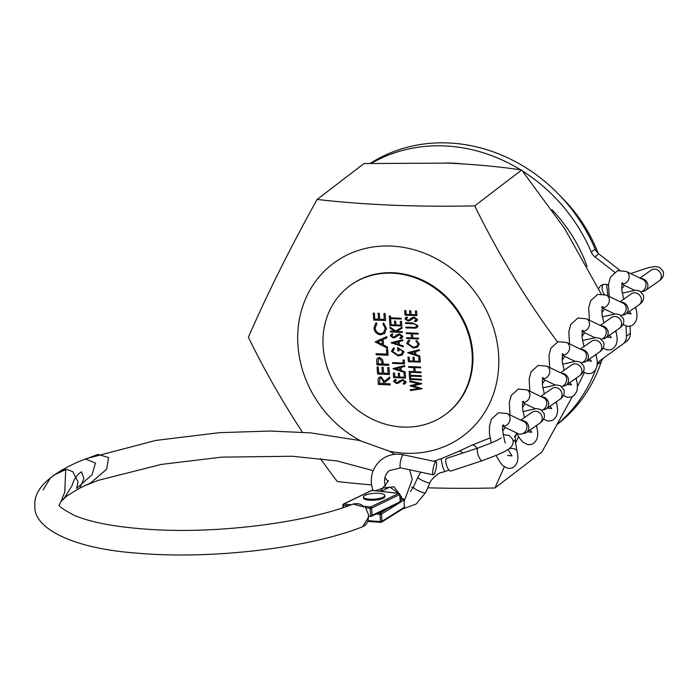 <?xml version="1.0" encoding="UTF-8"?>
<svg xmlns="http://www.w3.org/2000/svg" width="698" height="698" viewBox="0 0 698 698"><rect width="100%" height="100%" fill="white"/><g stroke="black" fill="none" stroke-linecap="round" stroke-linejoin="round"><path stroke-width="1.05" d="M461.675 163.821A143.221 127.324 -127.4 0 0 452.54 163.123A143.221 127.324 -127.4 0 0 445.577 163.027M317.093 199.445L364.016 163.55L447.61 163.114C474.186 164.292 498.869 166.578 521.659 169.98L474.736 205.875A399.431 108.757 175.9 0 1 317.093 199.445A399.431 72.993 121.4 0 0 248.383 337.282A399.431 181.75 59.9 0 0 302.426 432.236M427.752 487.815A399.431 108.757 -4.1 0 0 494.961 487.972A399.431 72.993 -58.6 0 1 504.357 466.857M515.595 442.864A399.431 72.993 -58.6 0 1 518.588 436.651M389.667 451.301A107.954 95.966 -127.4 0 0 498.538 353.746A107.954 95.966 -127.4 0 0 390.828 246.054A107.954 95.966 -127.4 0 0 297.967 345.571A107.954 95.966 -127.4 0 0 360.456 440.717M320.391 458.56A399.431 181.75 59.9 0 0 337.317 481.541A399.431 108.757 -4.1 0 0 371.545 484.857M411.663 487.248A399.431 108.757 -4.1 0 0 413.286 487.317M521.659 169.98L564.743 228.691L601.083 293.849M557.458 341.889A399.431 181.75 -120.1 0 1 474.736 205.875M584.427 372.575L577.22 387.032M572.247 396.708L541.884 452.077L494.961 487.972M607.836 295.839A143.221 127.324 -127.4 0 0 606.51 284.452M598.169 253.33A143.221 127.324 -127.4 0 0 561.489 197.246M587.035 266.374A143.221 127.324 -127.4 0 0 551.926 209.697M598.622 288.815A8.341 7.408 52.6 0 1 600.882 285.7A8.341 7.408 52.6 0 1 605.506 284.33A8.341 7.408 52.6 0 1 608.447 285.081M604.363 294.355A8.341 7.408 52.6 0 1 603.107 284.583M370.368 163.306A160.714 142.872 52.6 0 1 450.638 143.073A160.714 142.872 52.6 0 1 595.176 249.142A10.688 9.502 -127.4 0 0 598.814 253.871L619.763 270.222M371.458 163.262A160.714 142.872 52.6 0 1 446.755 146.048A160.714 142.872 52.6 0 1 520.603 169.823M522.497 171.01A160.714 142.872 52.6 0 1 591.285 252.109L595.176 249.142M630.05 326.254L630.32 333.286A10.688 9.502 52.6 0 1 626.865 341.017A10.688 9.502 52.6 0 1 626.691 341.148L623.148 343.852M603.377 358.205A10.688 9.502 -127.4 0 0 601.336 361.581A160.714 142.872 52.6 0 1 557.484 424.253M626.865 341.017L622.974 343.992A10.688 9.502 -127.4 0 1 622.799 344.114L600.594 360.22A10.688 9.502 52.6 0 0 600.42 360.351A10.688 9.502 52.6 0 0 597.453 364.557A160.714 142.872 52.6 0 1 596.746 366.633M622.974 343.992A10.688 9.502 -127.4 0 0 626.429 336.262L630.32 333.286M626.045 326.062L626.429 336.262M598.814 253.871L594.923 256.847L614.545 272.159M594.923 256.847A10.688 9.502 52.6 0 1 591.285 252.109M595.656 369.635A160.714 142.872 52.6 0 1 557.658 423.939M448.936 470.051L444.678 471.647L442.549 466.22L441.066 458.743L433.667 461.256M420.815 472.18L417.875 477.275A6.683 1.064 24.6 0 0 417.875 477.284A6.683 1.064 24.6 0 0 417.866 477.301A6.683 1.064 24.6 0 0 423.625 481.079A6.683 1.064 24.6 0 0 430.02 482.85A6.683 1.064 24.6 0 0 430.029 482.841A6.683 1.064 24.6 0 0 430.029 482.824L425.466 492.805A6.683 1.064 24.6 0 0 425.475 492.788L416.156 504.017L402.423 509.069M490.031 437.943L471.752 445.202L458.665 451.414A6.683 3.507 64.6 0 1 458.673 451.405A6.683 3.507 64.6 0 1 462.765 453.054M503.022 434.636L509.095 435.369L512.62 439.216C516.468 448.989 499.489 453.979 482.344 460.654L450.786 471.08A6.683 2.234 -108.3 0 1 446.868 466.281A6.683 2.234 -108.3 0 1 446.589 458.403L478.147 447.968C491.122 443.213 498.808 439.827 501.216 437.794M433.528 474.797A6.683 1.422 -78 0 1 433.284 474.841A6.683 1.422 -78 0 1 433.179 468.541A6.683 1.422 -78 0 1 435.831 461.806A6.683 1.422 -78 0 1 436.076 461.771A6.683 1.422 -78 0 1 436.18 468.07A6.683 1.422 -78 0 1 433.528 474.797M512.882 440.08A6.683 3.979 -9.7 0 1 515.124 441.598A6.683 3.979 -9.7 0 1 515.552 442.619A6.683 3.979 -9.7 0 1 515.56 442.672L515.098 435.875L514.539 436.931M523.125 433.432A6.683 5.916 -124.9 0 0 526.475 432.472A6.683 5.916 -124.9 0 0 528.36 425.222A6.683 5.916 -124.9 0 0 521.711 420.562M502.953 426.347L518.239 433.72A6.683 5.593 -64.2 0 0 522.619 433.685A6.683 5.593 -64.2 0 0 526.903 427.665A6.683 5.593 -64.2 0 0 524.041 421.688L507.184 413.556A6.683 5.593 -64.2 0 1 510.046 419.524A6.683 5.593 -64.2 0 1 505.762 425.553A6.683 5.593 -64.2 0 1 505.108 425.806A6.683 5.593 -64.2 0 1 503.031 426.042M515.002 436.835L516.607 432.926M562.824 386.081A6.683 5.916 -124.9 0 0 566.174 385.122A6.683 5.916 -124.9 0 0 568.059 377.871A6.683 5.916 -124.9 0 0 561.41 373.203M561.637 386.587A6.683 5.593 -64.2 0 0 562.318 386.326A6.683 5.593 -64.2 0 0 566.593 380.305A6.683 5.593 -64.2 0 0 563.74 374.329L546.883 366.197A6.683 5.593 -64.2 0 1 549.736 372.174A6.683 5.593 -64.2 0 1 545.461 378.194A6.683 5.593 -64.2 0 1 544.806 378.447A6.683 5.593 -64.2 0 1 542.721 378.682M542.974 409.752A6.683 5.916 -124.9 0 0 546.325 408.801A6.683 5.916 -124.9 0 0 548.209 401.542A6.683 5.916 -124.9 0 0 541.561 396.883M541.788 410.267A6.683 5.593 -64.2 0 0 542.468 410.005A6.683 5.593 -64.2 0 0 546.752 403.985A6.683 5.593 -64.2 0 0 543.89 398.008L527.034 389.877A6.683 5.593 -64.2 0 1 529.895 395.853A6.683 5.593 -64.2 0 1 525.611 401.874A6.683 5.593 -64.2 0 1 524.957 402.127A6.683 5.593 -64.2 0 1 522.881 402.362M582.664 362.402A6.683 5.916 -124.9 0 0 586.015 361.442A6.683 5.916 -124.9 0 0 587.908 354.191A6.683 5.916 -124.9 0 0 581.26 349.524M581.486 362.908A6.683 5.593 -64.2 0 0 582.167 362.655A6.683 5.593 -64.2 0 0 586.442 356.626A6.683 5.593 -64.2 0 0 583.589 350.649L566.724 342.517A6.683 5.593 -64.2 0 1 569.585 348.494A6.683 5.593 -64.2 0 1 565.301 354.514A6.683 5.593 -64.2 0 1 564.656 354.767A6.683 5.593 -64.2 0 1 562.571 355.003M602.514 338.722A6.683 5.916 -124.9 0 0 605.864 337.762A6.683 5.916 -124.9 0 0 607.749 330.512A6.683 5.916 -124.9 0 0 601.1 325.844M601.327 339.228A6.683 5.593 -64.2 0 0 602.008 338.975A6.683 5.593 -64.2 0 0 606.292 332.946A6.683 5.593 -64.2 0 0 603.43 326.969L586.573 318.838A6.683 5.593 -64.2 0 1 589.435 324.814A6.683 5.593 -64.2 0 1 585.151 330.843A6.683 5.593 -64.2 0 1 584.496 331.088A6.683 5.593 -64.2 0 1 582.42 331.323M622.363 315.042A6.683 5.916 -124.9 0 0 625.713 314.083A6.683 5.916 -124.9 0 0 627.598 306.832A6.683 5.916 -124.9 0 0 620.95 302.164M621.176 315.548A6.683 5.593 -64.2 0 0 621.857 315.295A6.683 5.593 -64.2 0 0 626.141 309.266A6.683 5.593 -64.2 0 0 623.279 303.29L606.422 295.158A6.683 5.593 -64.2 0 1 609.284 301.135A6.683 5.593 -64.2 0 1 605 307.164A6.683 5.593 -64.2 0 1 604.346 307.408A6.683 5.593 -64.2 0 1 602.261 307.644M642.212 291.363A6.683 5.916 -124.9 0 0 645.563 290.403A6.683 5.916 -124.9 0 0 647.447 283.152A6.683 5.916 -124.9 0 0 640.799 278.485M641.026 291.869A6.683 5.593 -64.2 0 0 641.706 291.616A6.683 5.593 -64.2 0 0 645.982 285.587A6.683 5.593 -64.2 0 0 643.128 279.61L626.272 271.478A6.683 5.593 -64.2 0 1 629.125 277.455A6.683 5.593 -64.2 0 1 624.85 283.484A6.683 5.593 -64.2 0 1 624.195 283.728A6.683 5.593 -64.2 0 1 622.11 283.964M61.511 470.086L64.617 469.361L67.436 469.641L72.749 471.639L78.028 481.847L76.675 488.33L92.023 474.832L95.478 463.071L85.304 458.935L155.811 440.421L219.504 432.664L270.231 431.032L310.68 432.873L359.322 440.438L389.597 451.266L394.859 454.319M78.97 488.556L66.738 496.042L60.962 501.574L64.783 492.099L65.708 469.58L53.318 475.39M403.88 500.056L381.44 514.129L381.954 521.31L404.395 507.237L403.959 499.454L404.412 506.992M50.657 477.554L43.049 489.917M384.956 477.511L387.774 481.21C389.493 479.674 387.826 481.943 382.774 488.015L380.366 491.279L382.774 488.015L394.012 486.829L401.62 497.081L401.655 498.285M398.767 493.407L389.833 487.064L381.195 491.375M399.98 498.773L403.313 498.677L403.906 499.951M400.111 497.438L401.62 497.081M62.366 499.916L64.417 497.944L71.946 485.808C74.014 479.09 77.225 474.413 81.561 471.796L83.935 478.619L79.895 487.989L78.926 488.574L90.958 482.754L106.637 469.204L108.609 457.591L98.13 454.389L79.651 461.204C48.153 475.059 33.242 490.153 34.9 506.504C33.574 527.33 70.419 548.34 136.52 553.086C209.356 559.779 308.455 548.392 362.69 526.711L368.16 517.715L368.797 515.403L365.028 506.347L370.647 506.984L398.75 493.416L372.008 490.389L343.913 503.956L351.207 504.785M363.597 506.914L353.109 504.061C357.708 503.057 361.25 503.939 363.719 506.704L363.597 506.914A184.542 50.247 -4.1 0 0 365.028 506.347M353.109 504.061L353.101 504.069C307.094 522.331 221.057 533.569 154.066 529.66C118.651 527.601 92.084 522.863 74.354 515.438C62.532 509.025 57.55 505.465 59.417 504.75L61.031 501.478M372.13 515.29L400.224 501.722L399.71 494.542L371.615 508.109L372.13 515.29L370.725 516.503L370.132 508.292L365.403 507.76M368.797 515.403L368.675 516.267L371.179 516.407L399.797 502.586A1.073 0.846 64.2 0 1 399.413 502.647M368.186 517.279L368.64 515.918M362.681 526.72C366.258 525.132 368.169 522.06 368.413 517.497L368.16 517.715M364.251 495.85A10.688 2.914 175.9 0 1 376.056 493.259A10.688 2.914 175.9 0 1 384.842 495.493A10.688 2.914 175.9 0 1 384.109 496.662A10.688 2.914 175.9 0 1 372.304 499.253A10.688 2.914 175.9 0 1 363.518 497.02A10.688 2.914 175.9 0 1 364.251 495.85M384.842 495.493L384.921 496.514A10.688 2.914 175.9 0 1 384.188 497.683A10.688 2.914 175.9 0 1 372.383 500.274A10.688 2.914 175.9 0 1 363.597 498.04L363.518 497.02M392.119 273.197A80.165 71.266 -127.4 0 0 348.921 286.468A80.165 71.266 -127.4 0 0 328.627 371.336A80.165 71.266 -127.4 0 0 403.147 427.071A80.165 71.266 -127.4 0 0 446.336 413.801A80.165 71.266 -127.4 0 0 466.63 328.941A80.165 71.266 -127.4 0 0 392.119 273.197M446.65 413.565A80.165 71.266 -127.4 0 0 446.964 413.329A80.165 71.266 -127.4 0 0 467.25 328.461A80.165 71.266 -127.4 0 0 392.738 272.726A80.165 71.266 -127.4 0 0 349.541 285.997A80.165 71.266 -127.4 0 0 349.236 286.232M384.755 333.417L380.619 334.804C376.728 334.263 374.503 331.969 373.954 327.929L376.056 322.659L376.841 323.663L375.184 328.051C375.637 331.358 377.452 333.243 380.619 333.705L383.472 332.876L385.252 328.383L382.958 323.907L383.595 322.973L386.474 328.426L384.371 333.74M387.678 349.419L388.097 355.256L376.178 354.767L376.1 353.659L386.797 354.095L386.456 349.366L387.678 349.419M388.978 367.567L389.475 374.512L377.566 374.023L377.06 367.078L378.29 367.131L378.709 372.968L382.373 373.116L381.954 367.279L383.176 367.331L383.595 373.168L388.175 373.351L387.756 367.514L388.978 367.567M416.601 311.02L416.933 315.592L405.014 315.112L404.692 310.531L405.913 310.584L406.184 314.37L409.848 314.519L409.578 310.732L410.799 310.785L411.07 314.571L415.659 314.754L415.38 310.968L416.601 311.02M415.633 328.147L405.939 327.894L405.878 327.1L414.603 327.432L416.104 326.996L416.741 325.704L414.612 323.916L405.617 323.471L405.564 322.685L412.754 322.982L417.962 325.704L417.134 327.536L415.633 328.147L405.939 327.894M409.752 340.79L407.972 343.556L413.277 347.229L416.942 346.269L418.05 343.913L415.86 341.034L416.531 340.441L419.271 343.992L417.421 347.185L413.251 348.014L406.751 343.495L408.051 340.694L408.993 340.135L409.752 340.79L409.08 341.209L409.743 340.781M417.465 347.159L413.251 348.014M419.943 357.577L420.275 362.149L408.356 361.669L408.025 357.088L409.246 357.14L409.525 360.927L413.19 361.075L412.919 357.289L414.141 357.341L414.411 361.128L418.992 361.311L418.721 357.524L419.943 357.577M421.304 376.51L410.607 376.074L410.729 377.81L409.508 377.766L409.203 373.5L410.424 373.552L410.555 375.288L421.243 375.725L421.304 376.51M422.168 388.62L410.424 390.548L410.372 389.728L418.835 388.454L410.075 385.645L418.503 383.717L409.796 381.736L409.735 380.916L421.81 383.664L412.98 385.854L422.168 388.62M401.507 321.42L401.839 325.992L389.92 325.512L389.597 320.932L390.819 320.984L391.089 324.771L394.754 324.919L394.483 321.132L395.705 321.185L395.975 324.971L400.565 325.155L400.286 321.368L401.507 321.42M394.675 336.663L396.673 334.883L399.5 333.923L402.886 336.349L402.135 337.884L400.46 338.687L399.806 337.98L401.664 336.34L399.535 334.717L395.068 337.553L393.279 337.919L390.356 335.834L392.224 333.784L393 334.464L391.587 335.921L393.175 337.125L394.771 336.602M395.103 337.518L393.279 337.919M398.035 355.893L391.473 351.338L393.55 347.848L394.466 348.494L392.695 351.382L397.93 355.108L401.594 354.087L402.763 351.626L398.872 348.381L399.055 350.902L397.834 350.85L397.598 347.534L403.985 351.731L401.978 355.081L398.035 355.893L391.473 351.338M402.65 354.654L398.078 355.867M405.189 372.706L393.009 368.596L404.674 365.604L404.744 366.467L401.001 367.427L401.228 370.577L405.128 371.851L405.189 372.706M402.763 379.538L406.157 381.963L405.407 383.49L403.723 384.293L403.078 383.595L404.936 381.946L402.807 380.323L398.331 383.158L396.551 383.534L393.628 381.44L395.496 379.398L396.272 380.07L394.85 381.536L396.447 382.74L402.763 379.538M398.767 382.879L396.551 383.534M397.947 382.277L399.937 380.489M405.241 373.5L405.573 378.072L393.655 377.592L393.332 373.011L394.553 373.064L394.824 376.85L398.488 376.999L398.218 373.212L399.439 373.264L399.71 377.051L404.29 377.234L404.02 373.447L405.241 373.5M404.282 360.081L404.552 363.867L392.642 363.388L392.581 362.594L403.278 363.03L403.06 360.037L404.282 360.081M403.331 346.827L391.159 342.709L402.825 339.725L402.886 340.589L399.143 341.549L399.369 344.699L403.269 345.964L403.331 346.827M402.249 331.681L402.301 332.466L390.391 331.978L390.33 331.192L394.658 331.367L390.112 328.156L390.034 327.013L395.644 330.983L401.926 327.179L402.004 328.252L396.726 331.454L402.249 331.681M401.341 319.056L390.644 318.62L390.775 320.356L389.554 320.303L389.248 316.037L390.47 316.089L390.592 317.826L401.289 318.262L401.341 319.056M421.496 379.197L421.548 379.982L409.63 379.503L409.578 378.709L421.496 379.197M420.973 371.938L421.025 372.723L409.115 372.243L409.054 371.449L413.949 371.65L413.652 367.549L408.766 367.349L408.705 366.555L420.624 367.043L420.676 367.837L414.874 367.593L415.17 371.702L420.973 371.938M419.882 356.783L407.711 352.673L419.376 349.681L419.437 350.544L415.703 351.504L415.929 354.654L419.821 355.928L419.882 356.783M418.547 338.164L418.608 338.949L406.69 338.469L406.637 337.675L411.523 337.876L411.227 333.775L406.341 333.574L406.288 332.789L418.198 333.269L418.259 334.063L412.448 333.827L412.745 337.928L418.547 338.164M409.307 319.797L411.305 318.018L414.123 317.058L417.517 319.483L416.767 321.01L415.092 321.813L414.438 321.115L416.296 319.466L414.167 317.843L409.691 320.679L407.911 321.054L404.988 318.969L406.855 316.918L407.632 317.59L406.219 319.056L407.807 320.26L409.394 319.728M410.127 320.399L407.911 321.054M390.147 383.821L390.226 384.921L378.307 384.441L378.098 379.189L379.154 377.33L380.942 376.833L384.485 381.335L389.659 377.033L389.754 378.395L384.581 382.696L384.642 383.595L390.147 383.821M388.742 364.251L388.821 365.351L376.903 364.871L376.711 359.662L377.731 357.926L379.555 357.42L382.757 360.002L383.246 364.024L388.742 364.251M387.599 348.311L375.254 341.828L386.762 336.628L386.849 337.832L383.158 339.498L383.56 345.074L387.512 347.107L387.599 348.311M385.113 313.594L385.61 320.53L373.692 320.05L373.194 313.105L374.416 313.158L374.835 318.995L378.499 319.143L378.08 313.306L379.302 313.35L379.721 319.195L384.31 319.379L383.891 313.542L385.113 313.594M405.425 383.472L403.723 384.293M403.767 384.266L403.121 383.577M404.43 382.914L404.936 381.946M404.971 381.919L402.807 380.323M402.842 380.297L401.655 380.558M401.699 380.532L400.827 381.073M396.586 383.499L393.628 381.44M393.672 381.413L394.344 380.052M396.263 380.07L395.356 380.593M405.573 378.046L393.655 377.592M393.698 377.557L393.367 373.011M398.261 373.212L398.488 376.999M404.063 373.447L404.29 377.234M405.18 372.662L393.026 368.753M404.735 366.45L401.001 367.427M400.015 370.141L399.806 367.733L395.705 368.78L399.98 370.167L399.841 367.706L395.705 368.78M404.552 363.841L392.642 363.388M392.677 363.353L392.625 362.602M403.104 360.037L403.278 363.03M391.508 351.312L393.593 347.813M401.594 354.087L402.763 351.626M402.798 351.591L398.872 348.381M399.055 350.867L397.834 350.85M397.869 350.824L397.633 347.543M402.667 354.636L402.022 355.055M403.331 346.784L391.168 342.866M402.886 340.563L399.143 341.549M398.122 344.289L397.991 341.819L393.846 342.901L398.122 344.289L397.947 341.854L393.846 342.901M402.153 337.867L400.46 338.687M400.495 338.652L399.858 337.963M401.141 337.317L401.664 336.34M401.708 336.305L399.535 334.717M399.579 334.682L398.384 334.953M398.427 334.918L397.581 335.45M393.323 337.893L390.356 335.834M390.4 335.808L391.072 334.447M392.991 334.455L392.084 334.988M394.719 336.637L396.691 334.866M402.301 332.431L390.391 331.978M390.426 331.951L390.374 331.192M390.112 328.156L394.658 331.367M390.156 328.13L390.077 327.039M402.004 328.252L396.726 331.454M401.839 325.966L389.92 325.512M389.964 325.477L389.641 320.932M394.527 321.132L394.754 324.919M400.329 321.368L400.565 325.155M401.341 319.021L390.644 318.62M390.767 320.321L389.554 320.303M389.589 320.269L389.283 316.046M422.177 388.751L410.424 390.548M410.468 390.514L410.407 389.72M410.084 385.811L418.835 388.454M409.778 380.934L409.796 381.736L418.503 383.717M421.819 383.804L412.98 385.854M421.548 379.956L409.63 379.503M409.674 379.468L409.621 378.709M421.295 376.484L410.607 376.074M410.729 377.784L409.508 377.766M409.552 377.731L409.246 373.5M421.025 372.697L409.115 372.243M409.15 372.209L409.098 371.449M413.652 367.549L413.949 371.65M413.687 367.514L408.766 367.349M408.801 367.314L408.749 366.563M420.676 367.802L414.874 367.593M420.266 362.122L408.356 361.669L408.068 357.088M412.954 357.289L413.19 361.075M418.765 357.524L418.992 361.311M419.882 356.739L407.719 352.83M419.437 350.527L415.703 351.504M414.717 354.218L414.507 351.809L410.407 352.856L414.682 354.244L414.542 351.783L410.407 352.856M413.286 347.988L406.751 343.495M406.786 343.468L408.068 340.676M416.942 346.269L418.05 343.913M418.085 343.887L415.86 341.034M415.903 341.008L416.531 340.441M418.608 338.923L406.69 338.469M406.733 338.434L406.681 337.684M411.227 333.775L411.523 337.876M411.27 333.74L406.341 333.574M406.384 333.548L406.323 332.789M418.259 334.028L412.448 333.827M405.974 327.859L405.922 327.109M416.104 326.996L416.741 325.704M416.785 325.669L414.612 323.916M414.656 323.889L405.617 323.471M405.66 323.444L405.599 322.685M417.151 327.519L415.668 328.112M416.785 320.993L415.092 321.813M415.127 321.787L414.481 321.097M415.772 320.452L416.296 319.466M416.34 319.44L414.167 317.843M414.211 317.817L413.015 318.079M413.059 318.052L412.169 318.611M407.955 321.019L404.988 318.969M405.032 318.934L405.704 317.573M407.623 317.59L406.681 318.148M409.342 319.771L411.323 318M416.933 315.566L405.014 315.112M405.058 315.077L404.735 310.531M409.621 310.732L409.848 314.519M415.423 310.968L415.659 314.754M390.217 384.895L378.307 384.441M378.351 384.406L378.098 379.189M378.133 379.162L379.171 377.313M389.659 377.033L384.485 381.335M381.056 377.906L379.948 378.272L379.45 383.385L383.42 383.542L383.315 381.265L381.056 377.906L379.965 378.255M383.42 383.542L383.281 381.291L381.021 377.941M389.475 374.477L377.566 374.023M377.601 373.988L377.103 367.078M381.989 367.279L382.373 373.116M387.8 367.514L388.175 373.351M388.821 365.324L376.903 364.871M376.946 364.836L376.711 359.662M376.746 359.627L377.749 357.908M382.024 363.972L381.928 361.791L379.677 358.502L378.543 358.868L378.046 363.815L382.024 363.972L381.893 361.817L379.642 358.528L378.543 358.868M388.097 355.221L376.178 354.767M376.222 354.741L376.143 353.668M386.5 349.366L386.797 354.095M387.591 348.258L375.262 341.985M386.849 337.823L383.158 339.498M382.295 344.428L382.015 339.996L377.583 342.011L382.295 344.428L381.981 340.031L377.583 342.011M384.799 333.391L380.663 334.778C376.772 334.229 374.547 331.943 373.988 327.903L373.954 327.929M373.988 327.903L376.1 322.633M383.472 332.876L385.252 328.383M385.296 328.357L382.958 323.907M382.993 323.881L383.603 322.982M385.601 320.504L373.692 320.05M373.735 320.016L373.238 313.105M378.124 313.306L378.499 319.143M383.926 313.542L384.31 319.379M601.336 361.581L597.453 364.557M482.344 460.654A6.683 2.234 -108.3 0 1 478.418 455.846A6.683 2.234 -108.3 0 1 478.147 447.968M471.752 445.202A6.683 3.507 64.6 0 1 477.013 448.343M413.329 487.23A6.683 1.064 24.6 0 0 413.321 487.248A6.683 1.064 24.6 0 0 413.312 487.274A6.683 1.064 24.6 0 0 419.009 491.017A6.683 1.064 24.6 0 0 425.466 492.805M385.61 486.131C383.551 480.145 384.668 475.015 388.978 470.714L400.6 467.869A6.683 1.422 -78 0 1 400.425 461.945A6.683 1.422 -78 0 1 402.955 454.974A6.683 1.422 -78 0 1 403.147 454.843A6.683 1.422 -78 0 1 403.392 454.799A6.683 1.422 -78 0 1 403.592 454.939M382.844 487.954A6.683 0.838 159.1 0 1 375.332 490.703M522.959 411.532L536.387 408.583L540.505 409.447L544.021 413.295C545.173 417.134 543.794 420.405 539.877 423.119A6.683 5.916 -124.9 0 0 541.761 415.868A6.683 5.916 -124.9 0 0 532.234 412.169L532.504 411.986M508.746 448.849A6.683 3.979 -9.7 0 1 517.052 451.405L515.552 442.619M562.658 364.173L576.077 361.224L580.195 362.088L583.711 365.935C584.872 369.774 583.493 373.046 579.576 375.76A6.683 5.916 -124.9 0 0 581.46 368.509A6.683 5.916 -124.9 0 0 571.924 364.81L572.203 364.626M555.617 402.31A6.683 3.979 -9.7 0 1 556.751 404.046L556.358 401.786M542.808 387.852L556.227 384.903L560.346 385.767L563.862 389.615C565.022 393.454 563.644 396.726 559.726 399.439A6.683 5.916 -124.9 0 0 561.611 392.189A6.683 5.916 -124.9 0 0 552.074 388.489L552.354 388.306M535.776 425.989A6.683 3.979 -9.7 0 1 536.902 427.726L536.518 425.466M582.507 340.493L595.926 337.553L600.044 338.417L603.561 342.256C604.721 346.095 603.334 349.366 599.416 352.08A6.683 5.916 -124.9 0 0 601.31 344.829A6.683 5.916 -124.9 0 0 591.773 341.13L592.044 340.947M575.466 378.63A6.683 3.979 -9.7 0 1 576.592 380.366L576.208 378.107M602.348 316.813L615.767 313.873L619.885 314.737L623.41 318.576C624.562 322.415 623.183 325.687 619.266 328.4A6.683 5.916 -124.9 0 0 621.15 321.15A6.683 5.916 -124.9 0 0 611.623 317.45L611.893 317.267M595.315 354.95A6.683 3.979 -9.7 0 1 596.441 356.695L596.057 354.436M622.197 293.134L635.616 290.194L639.734 291.057L643.251 294.896C644.411 298.735 643.033 302.007 639.115 304.721A6.683 5.916 -124.9 0 0 641 297.47A6.683 5.916 -124.9 0 0 631.463 293.771L631.742 293.588M615.156 331.271A6.683 3.979 -9.7 0 1 616.29 333.016L615.906 330.756M630.608 273.572L648.398 267.639L655.466 266.514L659.584 267.378L663.1 271.217C664.26 275.056 662.873 278.328 658.964 281.05A6.683 5.916 -124.9 0 0 660.849 273.799A6.683 5.916 -124.9 0 0 651.313 270.091L651.583 269.908M635.005 307.591A6.683 3.979 -9.7 0 1 636.14 309.336L635.747 307.076M404.395 507.237L404.5 507.097A1.073 1.073 0 0 1 404.002 508.083A1.073 0.916 -122.1 0 0 404.395 507.237M367.942 520.699L380.532 521.537L380.017 514.356L375.978 514.086M380.794 522.252L367.724 521.38M378.429 512.908L380.41 513.039L387.975 508.292M400.329 500.545L403.313 498.677M403.514 508.196A1.073 0.916 -122.1 0 0 404.002 508.083L381.57 522.156A1.073 0.916 -122.1 0 0 381.954 521.31L380.532 521.537A1.073 0.471 93.8 0 0 380.925 522.313A1.073 0.471 93.8 0 0 381.073 522.27A1.073 0.916 -122.1 0 0 381.57 522.156A1.073 1.073 0 0 1 380.925 522.313L367.706 521.423M380.41 513.039A1.073 0.471 93.8 0 0 380.017 514.356L381.44 514.129A1.073 0.916 -122.1 0 0 380.41 513.039M371.615 508.109L370.132 508.292A1.073 0.585 96.5 0 1 370.647 506.984A1.073 0.846 64.2 0 1 371.615 508.109M348.363 505.823L343.399 505.265L343.556 507.498M343.102 507.647L342.919 505.055L343.399 505.265A1.073 0.585 -83.5 0 1 343.913 503.956A1.073 0.846 64.2 0 0 343.521 504.017A1.073 1.073 0 0 0 342.919 505.055L343.093 504.881A1.073 0.846 64.2 0 1 343.521 504.017L371.615 490.45A1.073 0.846 64.2 0 1 372.008 490.389A1.073 0.585 96.5 0 1 372.209 490.354A1.073 1.073 0 0 0 371.615 490.45A1.073 0.846 64.2 0 0 371.327 490.72M372.383 490.432A1.073 0.585 96.5 0 0 372.209 490.354L398.942 493.381A1.073 0.585 96.5 0 0 398.75 493.416A1.073 0.846 64.2 0 1 399.71 494.542L399.884 494.367A1.073 1.073 0 0 0 398.942 493.381A1.073 0.585 96.5 0 1 399.282 493.669M399.64 494.201L400.224 501.722A1.073 0.846 64.2 0 1 399.797 502.586A1.073 1.073 0 0 0 400.399 501.548L400.207 501.4M417.875 477.284L413.321 487.248L410.258 491.601M373.125 490.886C369.225 479.116 371.572 469.047 380.166 460.671C386.867 455.079 394.606 453.115 403.392 454.799L436.076 461.771M441.057 458.752L458.673 451.405M400.6 467.869L433.284 474.841M444.678 471.647L441.258 472.563C439.225 472.153 430.23 479.98 430.02 482.85M517.052 451.405C519.094 459.712 517.375 465.261 511.922 468.07L508.048 468.393L503.04 465.81L500.169 462.486L496.077 455.436M491.2 442.986L489.42 433.379L489.446 426.365L491.375 419.184L498.477 412.736L507.184 413.556M505.282 427.473L502.647 431.041M539.877 423.119L526.475 432.472M505.291 443.09C502.455 432.184 501.853 426.112 503.476 424.873L502.473 425.483M507.516 455.454L512.035 455.925L507.987 449.372M532.234 412.169L520.821 420.135M515.386 436.355L516.974 433.109M556.751 404.046C558.784 412.352 557.074 417.901 551.612 420.711L547.738 421.034L543.637 419.201M529.852 391.229L529.136 379.014L531.065 371.825L538.175 365.377L546.883 366.197M544.981 380.113L542.346 383.682M579.576 375.76L566.174 385.122M542.651 378.988L555.032 384.964M544.335 393.89L542.486 385.566L542.398 380.672L543.166 377.513L542.172 378.124M547.206 408.094L551.725 408.574L549.989 406.245M571.924 364.81L560.511 372.776M536.902 427.726C538.935 436.032 537.224 441.581 531.763 444.39L527.897 444.713L522.889 442.131L520.01 438.806L516.852 433.571M510.002 414.909L509.287 402.685L511.215 395.504L518.326 389.056L527.034 389.877M525.132 403.793L522.497 407.362M559.726 399.439L546.325 408.801M522.802 402.667L535.183 408.644M524.486 417.57L522.645 409.246L522.549 404.351L523.326 401.193L522.322 401.804M527.356 431.774L531.876 432.245L530.14 429.916M552.074 388.489L540.671 396.455M576.592 380.366C578.633 388.673 576.914 394.222 571.461 397.031L567.587 397.354L563.478 395.522M549.692 367.549L548.986 355.334L550.914 348.145L558.016 341.697L566.724 342.517M564.83 356.434L562.187 360.002M599.416 352.08L586.015 361.442M562.501 355.308L574.882 361.285M564.176 370.219L562.335 361.887L562.239 356.992L563.016 353.834L562.012 354.444M567.055 384.415L571.575 384.895L569.83 382.565M591.773 341.13L580.361 349.096M596.441 356.695C598.474 364.993 596.764 370.542 591.311 373.351L587.437 373.674L583.327 371.842M569.542 343.878L568.826 331.655L570.755 324.465L577.865 318.018L586.573 318.838M584.671 332.754L582.036 336.323M619.266 328.4L605.864 337.762M582.341 331.629L594.722 337.605M584.025 346.54L582.184 338.207L582.088 333.312L582.865 330.154L581.862 330.773M586.905 360.735L591.415 361.215L589.679 358.885M611.623 317.45L600.21 325.416M616.29 333.016C618.323 341.313 616.613 346.871 611.151 349.672L607.277 349.995L603.177 348.162M589.391 320.199L588.676 307.975L590.604 300.794L597.715 294.338L606.422 295.158M604.52 309.074L601.885 312.643M639.115 304.721L625.713 314.083M602.191 307.949L614.572 313.926M603.875 322.86L602.025 314.528L601.938 309.633L602.714 306.474L601.711 307.094M606.745 337.055L611.265 337.535L609.529 335.206M631.463 293.771L620.051 301.737M636.14 309.336C638.173 317.634 636.463 323.191 631.001 325.992L627.127 326.315L623.026 324.483M609.232 296.519L608.525 284.295L610.453 277.115L617.556 270.667L626.272 271.478M624.37 285.395L621.735 288.963M658.964 281.05L645.563 290.403M622.04 284.269L634.421 290.246M623.715 299.18L621.874 290.848L621.787 285.953L622.555 282.795L621.56 283.414M626.595 313.385L631.114 313.856L629.378 311.526M651.313 270.091L639.9 278.057M86.247 485.119L98.165 480.372L161.395 464.397L221.851 457.138L292.235 456.256L337.151 460.95L373.142 470.653M409.665 469.798L412.291 479.456L404.09 501.373M348.921 286.468L349.541 285.997M446.336 413.801L446.964 413.329"/></g></svg>
